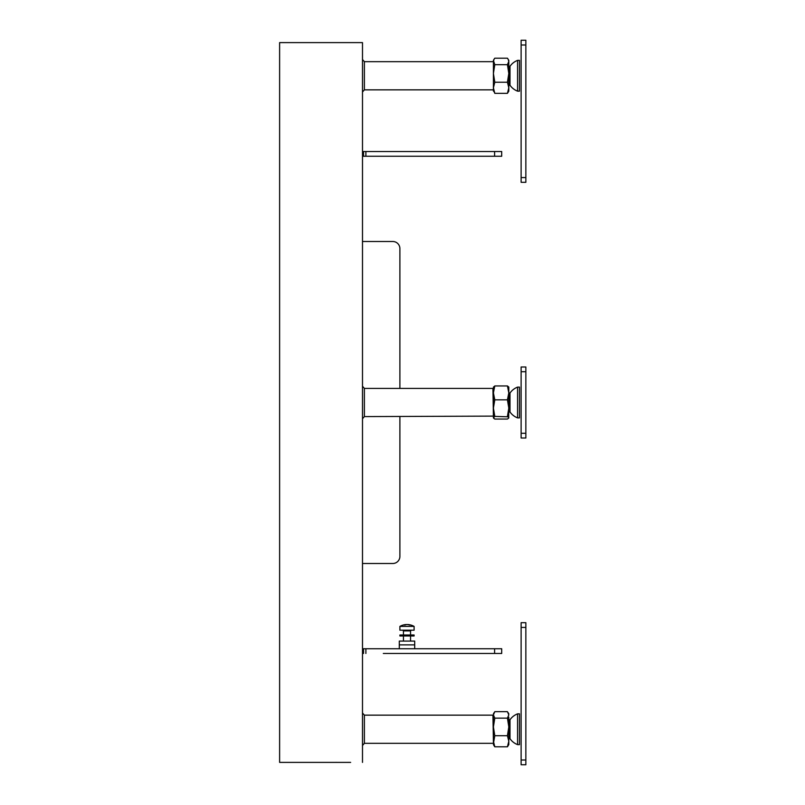 <?xml version="1.0" encoding="UTF-8"?>
<svg xmlns="http://www.w3.org/2000/svg" width="805" height="805" viewBox="0 0 805 805"><rect width="100%" height="100%" fill="white"/><g stroke="black" fill="none" stroke-linecap="round" stroke-linejoin="round"><path stroke-width="1.21" d="M362.492 745.5L364.383 743.327L364.383 715.152L362.492 712.968M362.492 92.032L364.383 89.848L364.383 61.673L362.492 59.5M517.575 387.114L519.467 387.114L519.467 417.886L517.575 417.886L517.575 387.114A16.482 16.482 0 0 0 509.988 393.031L508.81 392.89L508.71 418.067L507.432 419.053L494.793 419.053L493.415 417.715L493.515 386.933M509.988 393.031L509.988 411.969L508.81 411.969M517.575 417.886A16.482 16.482 0 0 1 509.988 411.969M525.856 433.281L525.856 438.011L521.117 438.011L521.117 366.989L525.856 366.989L525.856 433.281L521.117 433.281M508.81 387.286L507.432 385.947L508.81 387.114L508.81 392.89L507.432 399.833L508.81 408.105L507.432 416.386L508.81 417.715M362.492 418.761L364.383 416.588L364.383 388.413L492.942 388.413L493.415 417.886L493.415 416.125L493.415 417.886L494.793 416.386L508.156 416.809M508.71 386.933L508.81 392.89L507.432 385.947L494.793 385.947L493.415 387.286L494.793 385.947L493.415 392.89L494.793 385.947M494.793 416.386L493.415 408.105L494.793 399.833L507.432 399.833M494.793 399.833L493.415 392.89M348.042 762.375L350.648 762.385M334.075 762.385L279.617 762.385L279.617 42.615L362.492 42.615L362.492 762.385M279.617 762.385L350.417 762.385M334.317 762.385L336.681 762.375M362.492 42.615L279.617 42.615L362.492 42.615M399.894 635.014L414.102 635.014L414.102 635.97L399.894 635.97L399.894 635.014M509.988 719.761L509.988 738.708A16.482 16.482 0 0 0 517.575 744.625L517.575 713.844A16.482 16.482 0 0 0 509.988 719.761L508.81 719.761M517.575 713.844L519.467 713.844L519.467 744.625L517.575 744.625M521.117 622.688L525.856 622.688L525.856 764.75L521.117 764.75L521.117 622.688L525.856 622.688M521.117 764.75L525.856 764.75M507.432 711.67L508.81 714.9L507.432 718.14L494.793 718.14L493.415 714.9L494.793 711.67L507.432 711.67M507.432 718.14L508.81 726.925L508.81 744.625L507.432 746.809L494.793 746.809L493.415 741.254L493.415 715.605M508.81 717.215L508.81 726.925L507.432 735.71L494.793 735.71L493.415 726.925L494.793 718.14M493.415 743.568L494.793 735.71M507.432 735.71L508.81 741.254L507.432 746.809M493.415 744.625L494.793 746.809M383.321 151.531L362.492 151.531M363.528 156.261L363.528 151.531L501.706 151.531L501.706 156.261L362.492 156.261M392.79 563.5L362.492 563.5L392.79 563.5A7.104 7.104 0 0 0 399.894 556.396L399.894 416.588L399.894 556.396M399.894 248.604L399.894 388.413L399.894 248.604A7.104 7.104 0 0 0 392.79 241.5L362.492 241.5M362.492 648.739L501.706 648.739L501.706 653.469L383.321 653.469M363.528 648.739L363.528 653.469M399.3 644.875L414.696 644.875L414.696 641.082L399.3 641.082L399.3 648.739M414.696 644.875L414.696 648.739L414.696 644.875M406.998 624.539A14.249 9.036 90 0 0 406.917 624.539L406.917 624.549A14.249 11.029 -90 0 0 406.163 624.61M406.163 624.67L406.163 624.539A14.249 11.029 -90 0 0 406.062 624.539A14.269 14.269 0 0 0 399.894 626.401L414.102 626.401A14.269 14.269 0 0 0 407.934 624.539A14.249 11.029 -90 0 0 407.833 624.539L407.833 624.61M406.163 624.539A14.249 9.036 90 0 0 404.231 624.992A13.997 9.73 52.4 0 1 404.684 624.982A13.997 9.73 52.4 0 1 405.146 624.992A14.249 9.036 -90 0 1 407.078 624.539A14.249 11.029 -90 0 1 409.443 624.992A13.997 7.97 122.2 0 1 409.826 624.982A13.997 7.97 122.2 0 1 410.198 624.992A14.249 11.029 -90 0 0 407.934 624.539M414.102 626.401L414.102 630.194L399.894 630.194L399.894 626.401M509.988 75.761L509.988 85.239A16.482 16.482 0 0 0 517.575 91.156L517.575 60.375A16.482 16.482 0 0 0 509.988 66.292L509.988 75.761M517.575 60.375L519.467 60.375L519.467 91.156L517.575 91.156M521.117 182.312L521.117 40.25L525.856 40.25L525.856 182.312L521.117 182.312M525.856 40.25L521.117 40.25M507.432 93.33L508.81 91.156L508.81 87.785L507.432 93.33L494.793 93.33L493.415 87.785L494.793 82.241L507.432 82.241L508.81 87.785L508.81 73.456L507.432 82.241M493.415 90.1L494.793 93.33M493.415 91.156L493.415 61.432L494.069 59.238L494.793 58.191L507.432 58.191L508.81 60.375L508.81 73.456L507.432 64.672L494.793 64.672L493.415 60.375L493.415 89.375M508.156 59.238L508.81 61.432L507.432 64.672M494.793 82.241L493.415 73.456L494.793 64.672M493.515 418.067L494.793 419.053M279.617 755.986L279.617 49.014M364.383 715.152L492.942 715.152L493.415 742.854M521.117 371.719L525.856 371.719M521.117 627.427L525.856 627.427M525.856 760.011L521.117 760.011M494.602 151.531L494.602 156.261M365.893 156.261L365.893 151.531M494.602 648.739L494.602 653.469M365.893 653.469L365.893 648.739M402.742 630.194L403.446 630.899L410.55 630.899L411.264 630.194M525.856 177.573L521.117 177.573M521.117 44.989L525.856 44.989M364.383 743.327L492.942 743.327M364.383 61.673L492.942 61.673M364.383 89.848L492.942 89.848M508.81 738.708L509.988 738.708M508.81 713.844L508.156 712.707M493.415 713.844L494.069 712.707M403.446 630.899L403.446 635.014M403.446 635.97L403.446 641.082M410.55 630.899L410.55 635.014M410.55 635.97L410.55 641.082M508.81 85.239L509.988 85.239M508.81 66.292L509.988 66.292M493.415 60.375L494.069 59.238M364.383 388.413L362.492 386.239M364.383 416.588L493.415 416.115"/></g></svg>
